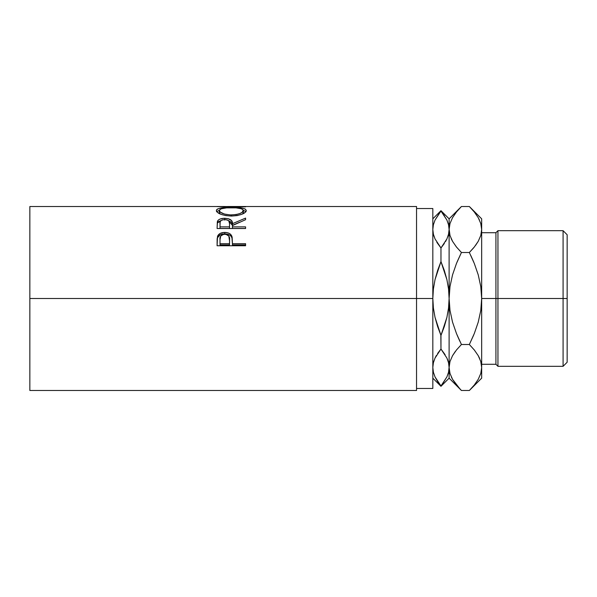 <?xml version="1.0" encoding="UTF-8"?>
<svg xmlns="http://www.w3.org/2000/svg" width="597" height="597" viewBox="0 0 597 597"><rect width="100%" height="100%" fill="white"/><g stroke="black" fill="none" stroke-linecap="round" stroke-linejoin="round"><path stroke-width="0.9" d="M563.083 298.5L567.15 298.5L567.15 234.748L567.15 298.5L563.083 298.5L563.083 230.681L563.083 298.5L497.95 298.5L497.95 230.681L497.95 298.5L563.083 298.5L563.083 366.319L563.083 298.5M495.92 298.5L497.95 298.5L497.95 366.319L497.95 298.5L495.92 298.5L495.92 232.711L495.92 298.5L481.667 298.5L495.92 298.5L495.92 364.289L495.92 298.5M29.85 390.49L29.85 298.5L29.85 390.49L416.542 390.49L416.542 298.5L29.85 298.5L29.85 206.51L29.85 298.5L432.825 298.5L432.825 208.54L432.825 298.5L416.542 298.5L416.542 206.51L227.547 206.517M245.583 245.763L217.092 245.763L217.517 236.352C218.614 233.785 221.017 232.479 224.733 232.434C228.532 232.472 230.942 233.83 231.964 236.516L231.964 237.89L231.046 236.233L229.42 234.912L224.733 233.897L224.733 232.434L224.733 233.897L220.136 234.875L217.517 237.725L217.517 236.352L217.092 242.546L217.517 237.725C218.614 235.211 221.017 233.942 224.733 233.897C228.554 233.942 230.964 235.27 231.964 237.89L232.434 243.688L245.583 243.688L245.583 245.763L217.092 245.763L217.159 238.718L217.905 235.494L220.136 233.434L224.121 232.449L227.211 232.673L229.42 233.472L231.046 234.822L232.136 237.196L232.434 243.688L245.583 243.688L245.583 245.763L245.583 244.904L232.434 244.904L245.583 244.904M228.248 220.442L232.434 225.36L232.434 223.703L245.583 218.106L245.583 219.689L232.434 225.591L232.434 226.875L245.583 226.875L245.583 228.509L217.092 228.509L217.338 221.696L218.405 220.017L220.047 219.054L224.084 218.293L228.203 218.666L231.673 220.726L232.434 223.703L245.583 218.106L245.583 219.689L232.434 225.591L232.434 226.875L245.583 226.875L245.583 228.509L232.434 228.457L245.583 228.457M216.427 211.04L216.607 209.763L217.398 209.054L220.644 208.032L229.83 207.346L241.949 208.017L245.225 209.017L246.315 210.525L245.263 212.375L242.024 214.211L237.203 215.584L231.464 216.069L225.718 215.592L220.8 214.271L217.509 212.45L216.427 211.04M217.092 206.607L245.583 206.853M416.542 388.46L432.825 388.46L432.825 298.5L433.4 288.948L435.034 279.612L437.601 270.501L440.967 261.576L440.967 247.971L435.034 238.949L433.4 234.285L432.825 229.509L433.392 234.27L432.825 229.509L433.385 224.763L435.012 220.106L440.967 210.689L446.899 220.062L448.534 224.726L449.108 229.509L449.108 218.83L449.108 229.509L448.541 234.248L446.922 238.904L440.967 247.971L440.967 261.576L444.34 270.523L446.914 279.687L448.541 289.008L449.108 298.5L449.108 229.509L448.541 234.248L446.922 238.904L440.967 247.971L444.332 243.494M416.542 390.49L416.542 206.51M432.825 388.46L432.825 298.5L433.4 288.948L435.034 279.612L440.967 261.576L446.914 279.687L448.541 289.008L449.108 298.5L448.534 308.052L446.899 317.388L444.332 326.499L440.967 335.424L437.594 326.477L435.019 317.313L433.392 307.992L432.825 298.5L433.392 307.992L435.019 317.313L440.967 335.424L440.967 349.029L440.847 335.133M436.862 242.345L440.967 247.971L435.034 238.949L433.385 234.248L434.101 236.666M433.4 224.726L435.012 220.106L440.967 211.047L446.899 220.062L448.534 224.726L450.004 235.509L449.108 229.509L449.108 298.5L448.534 308.052L446.899 317.388L440.967 335.424M448.534 372.274L446.922 376.894L440.967 386.311L437.601 381.498L435.034 376.938L433.4 372.274L432.825 367.491L433.385 362.752L435.012 358.096L440.967 349.029L437.601 353.499M433.4 362.715L433.922 360.864M432.825 367.23L433.385 362.752L435.012 358.096L440.967 349.029L446.899 358.051L448.534 362.715L449.108 367.491L449.108 298.5L449.108 367.491L448.541 372.237L446.922 376.894L440.967 385.953L446.899 376.938M436.4 355.424L435.019 358.081M444.347 215.532L444.078 215.136M441.586 211.793L440.967 211.047L435.034 220.062M449.108 367.759L449.108 378.17L449.108 367.491L448.541 362.73L449.108 367.491L448.541 362.73L446.899 358.051L447.832 360.334M445.071 354.655L440.967 349.029L435.034 358.051M448.534 234.285L448.011 236.136M445.526 241.576L446.907 238.927M448.541 362.752L446.922 358.096M440.967 349.029L446.899 358.051M449.108 367.162L448.541 372.237M440.967 385.953L435.034 376.938L433.4 372.274L432.825 367.491M433.385 234.248L432.825 229.509L433.385 224.763M440.967 247.971L446.914 238.919M481.667 229.539L480.757 223.465L481.667 229.509L480.786 235.457L478.242 241.315L474.317 247.016L469.346 252.501L474.294 263.434L478.234 274.851L480.779 286.538L481.667 298.5L481.667 367.491L481.667 218.83L481.667 298.5L480.772 310.522L478.219 322.193L474.302 333.544L469.346 344.499L461.429 344.499L456.466 349.984L461.429 344.499L456.481 333.566L452.541 322.149L450.004 310.462L449.108 298.5L450.011 286.478L452.556 274.807L456.474 263.456L461.429 252.501L457.123 261.867L461.429 252.501L456.466 247.016L452.578 241.389L450.019 235.546L449.108 229.509L449.989 223.554L452.533 217.696L456.466 211.995L460.317 207.644M451.317 238.964L452.556 241.36L450.019 235.546L449.108 229.509L449.989 223.554L452.533 217.696M456.16 246.636L456.459 247.016M457.123 335.133L459.891 341.327M455.235 351.573L452.556 355.648M460.235 389.274L452.578 379.379L450.019 373.535L449.108 367.491L450.004 373.498M451.347 377.005L452.675 379.55M473.555 247.942L469.346 252.501L474.294 263.434L478.234 274.851L480.779 286.538L481.667 298.5L480.772 310.522L478.219 322.193L474.302 333.544L469.346 344.499L474.302 349.976L478.204 355.611L480.757 361.454L481.667 367.491L481.667 378.17L481.667 367.491L480.786 373.446L478.242 379.304L474.317 385.005L469.346 390.49L461.429 390.49L456.474 385.013L452.578 379.379L450.019 373.535L449.108 367.491L449.989 361.543L452.533 355.685L456.466 349.984L461.429 344.499L456.481 333.566L452.541 322.149L450.004 310.462L449.108 298.5L450.011 286.478L452.556 274.807L456.474 263.456L461.429 252.501L456.466 247.024L452.578 241.389M459.877 208.107L456.474 211.987M474.317 385.005L470.436 389.378M470.943 388.856L474.302 385.013M470.436 207.622L474.302 211.987L478.204 217.621L480.757 223.465L481.667 229.509L480.786 235.457L478.242 241.315L474.317 247.016L478.219 241.36M479.428 219.994L478.137 217.509M449.989 373.446L449.108 367.491L449.989 361.543L452.533 355.685L456.466 349.984L461.429 344.499L469.346 344.499L473.652 335.133L469.346 344.499L474.302 349.976L478.204 355.611L480.757 361.454L481.667 367.491L480.786 361.543L481.667 367.491L480.786 373.446L478.242 379.304M479.458 358.036L478.219 355.64M474.615 350.364L474.317 349.984M473.652 261.867L470.884 255.673M475.54 245.427L478.219 241.352M451.108 238.487L452.556 241.352M469.346 252.501L461.429 252.501L469.346 252.501L474.302 247.024M481.667 218.83L469.346 206.51L461.429 206.51L469.346 206.51L474.302 211.987L478.204 217.621L480.757 223.465M456.466 211.995L461.429 206.51L449.108 218.83L440.967 210.689L432.825 218.83M432.825 378.17L440.967 386.311L449.108 378.17L461.429 390.49L469.346 390.49L481.667 378.17M479.667 358.513L478.219 355.648M456.474 349.976L452.578 355.611M567.15 362.252L567.15 298.5L567.15 362.252L563.083 366.319L497.95 366.319L495.92 364.289L481.667 364.289M245.583 206.666L225.039 206.547M231.323 207.338L231.323 207.338C222.091 207.181 217.099 208.271 216.36 210.592C217.278 213.659 222.315 215.487 231.464 216.069C240.584 215.435 245.531 213.584 246.315 210.525C245.479 208.256 240.487 207.189 231.323 207.338M246.054 211.681L243.367 210.323L245.971 211.577M216.704 211.599L219.308 210.316L216.607 211.726M242.531 211.256L243.188 211.838M219.338 212.853L219.286 210.554C219.883 208.614 223.89 207.666 231.323 207.711C238.815 207.659 242.837 208.607 243.389 210.554C242.815 213.002 238.83 214.472 231.449 214.965L231.449 216.069L231.449 214.965C224.009 214.495 219.95 213.025 219.286 210.554L219.286 212.502L220.368 214.099L219.338 212.853M242.554 213.957L243.389 212.502L242.554 213.957M243.389 212.502L243.389 210.554L243.389 212.502M228.203 220.435L231.673 222.442L232.434 225.36L239.561 222.271L232.434 225.36L232.434 223.703C232.808 220.412 230.233 218.606 224.711 218.286L224.711 220.062L224.711 218.286C220.905 218.33 218.495 219.323 217.48 221.248L217.092 228.509L245.583 228.509M217.48 222.957L221.271 220.42L218.405 221.756L217.48 222.957M232.434 226.875L232.434 228.457L232.434 226.875M229.509 228.457L220.017 228.457L229.509 228.457L229.554 225.375L229.509 228.457M224.703 219.569C228.457 219.98 230.069 221.36 229.554 223.718L229.509 226.875L220.017 226.875L220.017 228.457L220.017 226.875L229.509 226.875L229.554 223.718L228.8 220.912L227.129 219.92L224.703 219.569L222.345 219.927L220.696 220.897L220.121 222.226L220.017 226.875L220.017 223.644C219.472 221.33 221.039 219.965 224.703 219.569M231.964 237.89L232.434 243.315L231.964 237.89M232.434 243.688L232.434 244.904L232.434 243.688M229.509 244.904L220.017 244.904L229.509 244.904L229.576 241.061L229.509 244.904M229.576 241.061L228.823 236.046L225.994 234.36L223.532 234.36L220.741 235.979L220.017 239.591C219.517 236.569 221.091 234.785 224.748 234.24C228.464 234.808 230.076 236.651 229.576 239.763L229.576 239.748M229.576 239.763L229.509 243.688L220.017 243.688L220.017 244.904L220.017 243.688L229.509 243.688L229.576 239.763M220.017 239.591L220.017 243.688L220.017 239.591M230.248 214.942L236.113 214.584L239.987 213.495L242.554 212.047L243.345 210.211L241.457 208.778L236.039 207.868L226.621 207.868L221.256 208.786L219.338 210.211L220.196 212.054L224.353 214.039L230.248 214.942M481.667 232.711L495.92 232.711L497.95 230.681L563.083 230.681L567.15 234.748M416.542 208.54L432.825 208.54M29.85 206.51L224.733 206.51M229.554 223.711L229.554 225.36"/></g></svg>
